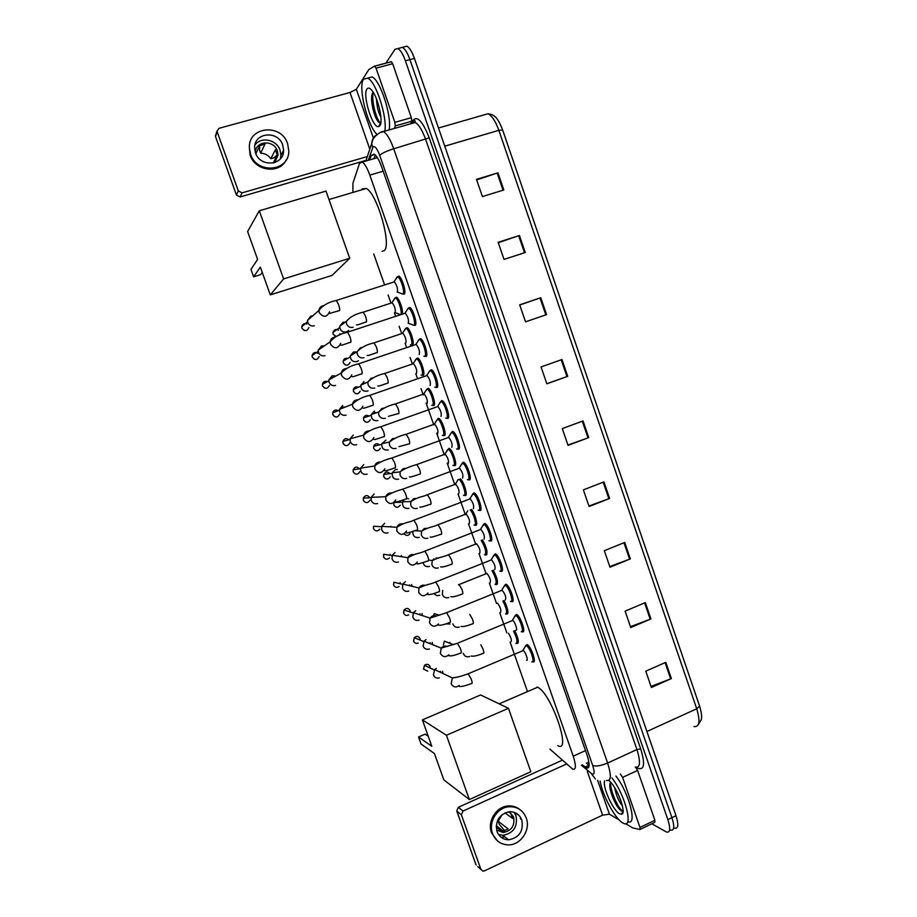 <?xml version="1.0" encoding="UTF-8"?>
<svg xmlns="http://www.w3.org/2000/svg" width="917" height="917" viewBox="0 0 917 917"><rect width="100%" height="100%" fill="white"/><g stroke="black" fill="none" stroke-linecap="round" stroke-linejoin="round"><path stroke-width="1.38" d="M514.758 630.667C518.403 638.301 519.205 642.576 517.165 643.505L516.695 643.264M504.029 600.486C507.915 608.235 508.855 612.774 506.849 614.115L506.299 613.851M493.254 570.214C497.369 578.019 498.458 582.822 496.498 584.622L495.879 584.335M482.399 539.838C486.755 547.609 488.004 552.676 486.113 555.026L485.425 554.739M471.453 509.393C475.121 513.405 478.433 525.888 475.694 525.338L474.949 525.04M460.368 478.857C463.991 481.7 468.14 495.937 465.24 495.558L464.426 495.249M448.894 448.356L449.353 448.505C452.803 449.938 457.789 465.813 454.752 465.664L453.869 465.366M438.131 418.312L438.865 418.45C442.269 419.871 447.152 435.598 444.229 435.678L443.278 435.38M426.944 388.991L428.342 388.292C431.701 389.702 436.492 405.28 433.672 405.589L432.664 405.303M416.375 358.73L417.774 358.02C421.086 359.418 425.786 374.87 423.081 375.408L422.038 375.145M405.772 328.355L407.182 327.644C410.426 329.02 415.046 344.356 412.444 345.113L411.343 344.872M395.135 297.887L396.534 297.154C399.273 298.312 403.514 310.714 402.276 313.923M494.16 554.796L495.627 553.994C499.421 555.553 504.9 572.38 501.29 571.371L500.636 571.085M483.546 524.352L485.036 523.561C488.784 525.109 494.125 541.752 490.652 540.984L489.907 540.698M472.908 493.805L474.41 493.025C478.101 494.561 483.328 511.021 479.969 510.505L479.155 510.207M463.039 462.202L463.727 462.374C467.372 463.887 472.484 480.187 469.252 479.923L468.369 479.614M504.728 585.126L506.184 584.312C510.024 585.883 515.641 602.916 511.904 601.644L511.319 601.38M526.931 644.525L527.183 644.628C531.115 646.221 537.007 663.679 533.006 661.879L534.164 661.214M515.262 615.341L516.707 614.528C520.592 616.109 526.335 633.349 522.472 631.813L521.968 631.572M452.264 431.448L453.021 431.609C456.609 433.122 461.606 449.25 458.489 449.227L457.549 448.929M441.455 400.591L442.269 400.74C445.8 402.231 450.705 418.221 447.702 418.439L446.682 418.141M429.981 370.479L431.471 369.746C434.956 371.225 439.759 387.077 436.87 387.536L435.827 387.272M419.138 339.382L420.639 338.648C424.067 340.115 428.778 355.842 426.004 356.518L424.892 356.277M408.271 308.181L409.761 307.447C413.143 308.891 417.762 324.492 415.103 325.409L413.911 325.168M397.348 276.865L398.849 276.12C402.173 277.553 406.712 293.039 404.156 294.185L402.895 293.967M549.948 749.12L572.735 769.18C576.082 770.039 576.243 765.706 573.217 756.181L369.838 175.113C367.281 168.098 364.76 163.753 362.261 162.068L359.487 163.455L352.907 183.285L352.919 191.664M446.923 413.017L448.459 417.407M453.571 431.999L452.104 432.537C455.462 433.959 460.151 449.078 457.239 449.066L456.563 448.917M457.789 444.023L459.279 448.298M468.61 474.926L470.066 479.075M475.144 493.564L476.829 498.378M479.396 505.726L480.817 509.749M485.872 524.192L487.592 529.086M490.148 536.411L491.523 540.319M496.567 554.716L498.309 559.691M500.865 566.993L502.195 570.787M507.227 585.138L509.004 590.204M511.548 597.471L512.844 601.151M517.841 615.456L519.652 620.603M522.186 627.847L523.435 631.412M528.433 645.66L530.267 650.898M532.8 658.119L534.003 661.57M373.723 253.94L384.555 284.763M388.132 294.976L390.929 302.942M394.413 312.846L395.571 316.136M399.147 326.314L401.646 333.421M405.108 343.302L406.552 347.405M410.117 357.538L412.318 363.797M415.779 373.643L417.499 378.561M421.052 388.659L423.23 394.849M426.118 403.067L433.798 424.949M436.675 433.145L444.344 454.947M447.209 463.119L454.843 484.852M458.053 493.999L465.32 514.655M468.541 523.836L475.751 544.354M478.995 553.57L486.148 573.95M489.403 583.212L496.521 603.455M499.776 612.751L506.849 632.868M510.127 642.198L527.367 691.258M582.295 764.812L586.376 767.987C589.814 768.813 590.032 764.469 587.029 754.966L381.724 167.054C379.191 160.074 376.646 155.741 374.09 154.079L371.19 155.512L369.666 159.925M385.828 63.204L394.975 49.346L397.909 48.544C400.511 50.068 403.01 54.16 405.406 60.82L667.863 819.615C670.659 828.613 670.247 832.762 666.602 832.063L651.804 823.787M399.468 48.131L402.414 47.34C405.027 48.853 407.538 52.945 409.922 59.605L671.932 817.666C674.717 826.653 674.282 830.802 670.625 830.114L669.868 829.77M374.044 158.641L375.328 155.042M533.121 661.914L532.857 661.18M527.917 647.07L527.034 644.571M522.575 631.836L522.289 630.999M517.326 616.843L516.477 614.424M512.007 601.655L511.675 600.715M506.688 586.502L505.886 584.186M501.393 571.383L501.026 570.328M496.028 556.069L495.249 553.845M490.744 540.996L490.343 539.838M485.322 525.533L484.577 523.401M480.061 510.505L479.614 509.244M474.582 494.882L473.871 492.853M469.344 479.912L468.862 478.536M463.807 464.128L463.131 462.202M458.58 449.215L458.064 447.725M447.783 418.404L447.232 416.811M589.15 765.294L586.33 762.978M397.909 48.544L402.414 47.34C405.027 48.853 407.538 52.945 409.922 59.605L671.932 817.666C674.717 826.653 674.282 830.802 670.625 830.114M476.668 179.904L497.942 172.832L476.473 179.342L482.399 196.559L503.823 189.968L497.942 172.832M498.275 242.673L519.435 235.497L498.149 242.306L504.029 259.408L525.269 252.507L519.435 235.497M519.733 304.994L540.778 297.727L519.675 304.845L525.521 321.821L546.566 314.634L540.778 297.727M561.972 359.544L541.053 366.949L546.853 383.81L567.726 376.325L561.972 359.544M546.819 383.707L567.726 376.325M665.811 662.338L645.774 671.164L651.391 687.463L671.382 678.569L665.811 662.338M651.024 686.409L671.382 678.569M645.327 602.595L625.119 611.146L630.758 627.549L650.921 618.929L645.327 602.595M630.46 626.689L650.921 618.929M624.695 542.451L604.314 550.716L610 567.233L630.334 558.9L624.695 542.451M609.771 566.557L630.334 558.9M603.936 481.895L583.372 489.873L589.092 506.516L609.61 498.447L603.936 481.895M588.932 506.024L609.61 498.447M583.029 420.926L562.281 428.617L568.047 445.375L588.737 437.592L583.029 420.926M567.944 445.077L588.737 437.592M403.938 46.939L406.907 46.148C409.544 47.65 412.054 51.73 414.438 58.39L675.989 815.717C678.775 824.692 678.316 828.853 674.625 828.189M611.914 777.88C625.153 794.718 633.842 828.704 623.72 823.386L622.712 822.881C615.101 818.778 602.503 795.314 600.085 781.066M615.892 776.034C629.108 792.724 637.785 826.549 627.755 821.575M609.369 780.975C617.175 787.29 626.827 813.219 621.737 814.227L619.56 813.815C613.026 810.571 602.194 786.511 604.647 780.803M610.699 782.304L610.218 783.049C608.12 787.394 614.161 803.303 619.113 808.863L620.878 810.594L623.067 811.098M617.68 793.09L620.752 800.266M614.654 787.657C616.316 795.635 618.895 801.664 622.391 805.745M609.862 784.562C611.238 794.053 614.505 802.295 619.663 809.298L620.843 810.571M610.607 782.407C609.931 790.603 618.528 809.172 622.643 810.972L622.998 811.144M520.398 817.162L520.65 819.179M635.722 767.311L637.613 770.418L622.586 777.398L639.974 827.443L654.898 820.291L654.807 822.354L640.226 829.346M637.613 770.418L654.898 820.291M477.78 866.565L482.881 871.127L484.371 870.886L602.595 815.156L609.427 814.17L619.135 819.913M456.769 810.983L458.351 807.292L462.982 811.075L461.389 814.812L456.769 810.983L476.095 865.006M562.098 760.285L458.351 807.292M461.389 814.812L480.944 869.499M462.982 811.075L566.465 764.033M625.577 823.707L632.741 827.913L639.906 829.495L639.974 827.443M622.586 777.398L620.339 773.982M497.025 831.513C499.192 836.808 503.043 839.582 508.58 839.812C519.297 837.737 523.71 831.134 521.819 820.027C519.354 814.158 515.01 811.407 508.786 811.797C498.974 814.64 495.054 821.208 497.025 831.513M498.539 834.504L502.906 835.307C513.497 833.266 517.853 826.756 515.984 815.798L514.105 812.313M496.257 825.655L503.284 831.169L508.156 828.911L498.149 821.208L502.264 814.502M505.003 812.863L512.569 818.445L510.792 813.413L508.603 811.82M496.59 830L503.204 832.521C511.606 830.825 515.045 825.632 513.543 816.921L509.416 811.74M517.406 814.525L517.131 813.815M516.363 813.769L516.145 813.196M519.446 809.23C515.812 806.536 511.697 805.481 507.124 806.089C495.65 807.361 487.202 821.735 491.523 832.774L497.323 840.774M526.243 817.975C522.816 809.849 516.787 806.135 508.156 806.834C496.67 808.118 488.199 822.526 492.532 833.587C495.409 840.671 500.533 844.431 507.892 844.878C520.466 845.543 531 830 526.243 817.975M498.149 821.208L499.226 824.234L504.751 830.791M507.284 839.754L508.213 839.514M502.115 837.118L504.866 836.866M537.098 687.051L537.534 687.246C551.025 692.53 572.3 754.152 557.742 745.624M431.815 746.278L418.542 736.993L421.063 744.019L434.429 753.579L443.839 779.863L469.355 799.544L446.43 735.262L422.382 719.891L431.815 746.278M428.228 736.236L425.144 734.139L418.542 736.993M422.382 719.891L480.588 694.948L508.454 708.314L530.817 771.724L469.355 799.544M446.43 735.262L508.454 708.314M361.779 189.785L362.387 188.845L366.238 188.455C377.139 193.178 392.155 246.111 384.074 250.696L382.125 251.304M257.597 259.408L250.96 269.403L253.608 276.796L260.359 267.122L270.286 294.884L283.605 278.917L259.293 210.772L247.624 231.542L257.597 259.408M259.293 210.772L326.005 191.08L349.698 258.262L332.046 275.409L270.286 294.884M349.698 258.262L283.605 278.917M253.608 276.796L260.634 274.619L262.239 272.395M522.518 650.749L523.217 650.566C525.407 651.471 528.731 661.283 526.518 660.286M524.914 647.024L526.324 645.602C530.003 647.093 535.528 663.472 531.791 661.776M439.335 677.904C436.584 678.58 434.612 677.617 433.42 675.027L434.635 669.593L436.32 668.436M442.533 671.21L442.796 673.433M440.389 671.336L440.596 672.402M512.007 620.568L512.695 620.431C514.85 621.336 518.094 631.011 515.95 630.162M514.403 616.912L515.835 615.49C519.469 616.981 524.856 633.143 521.246 631.698M429.385 648.984C426.52 649.844 424.433 648.904 423.138 646.176L423.963 641.201L426.05 639.607M432.285 642.416L432.56 644.628M430.165 642.599L430.382 643.757M501.45 590.284L502.126 590.193C505.301 594.239 506.379 597.494 505.347 599.947M503.857 586.708L505.313 585.275C508.901 586.742 514.162 602.71 510.666 601.518L510.517 601.472M419.103 620.087C416.215 620.924 414.129 619.972 412.822 617.233L413.349 612.694L415.745 610.676M422.015 613.53L422.301 615.582M419.917 613.782L420.124 614.883M490.87 559.897L491.512 559.84C494.641 563.817 495.707 567.084 494.722 569.629M493.266 556.378L494.744 554.945C498.298 556.413 503.433 572.185 500.052 571.234L499.742 571.142M408.776 591.087C405.876 591.912 403.778 590.949 402.483 588.198L402.769 584.049L405.417 581.653M411.699 584.553L411.997 586.284M409.624 584.863L409.819 585.757M491.214 559.748L494.24 554.796M480.256 529.418L480.875 529.384C483.935 533.304 484.99 536.571 484.038 539.196M482.651 525.922L484.142 524.513C487.649 525.968 492.658 541.557 489.403 540.847L488.944 540.709M398.425 561.995C395.514 562.809 393.404 561.823 392.098 559.061L392.224 555.266L395.044 552.527M401.359 555.473L401.635 556.734M469.596 498.825L470.192 498.825C473.195 502.676 474.238 505.955 473.332 508.671M472.003 495.272L473.504 493.965C476.955 495.409 481.861 510.838 478.72 510.356L478.17 510.207M388.029 532.811C385.106 533.602 382.997 532.605 381.678 529.831L381.69 526.358L384.647 523.309M390.986 526.301L391.169 526.943M458.913 468.128L459.474 468.151C462.42 471.946 463.452 475.235 462.592 478.032M461.32 464.506L462.821 463.303C466.226 464.736 471.017 480.004 467.991 479.763L467.383 479.614M377.609 503.536C374.675 504.304 372.554 503.295 371.236 500.51L371.144 497.312L374.216 493.999M448.184 437.317L448.711 437.375C451.6 441.1 452.631 444.413 451.806 447.29M450.614 433.626L452.104 432.537M367.144 474.158C364.198 474.903 362.066 473.883 360.748 471.086L360.599 468.128L363.74 464.587M437.122 406.758L437.913 406.483C440.745 410.163 441.776 413.475 440.985 416.444M439.862 402.643L441.341 401.669C444.642 403.067 449.238 418.049 446.441 418.255L445.708 418.118M356.656 444.688C353.698 445.41 351.555 444.378 350.237 441.558L350.03 438.819L353.24 435.082M426.29 375.752L427.081 375.489C429.855 379.099 430.875 382.446 430.13 385.495M429.087 371.545L430.543 370.674C433.798 372.061 438.303 386.917 435.598 387.352L434.818 387.226M346.122 415.114C343.153 415.825 341.009 414.771 339.68 411.951L339.439 409.395L342.694 405.486M342.534 407.079L345.044 407.148M415.424 344.643L416.203 344.379C418.931 347.944 419.94 351.291 419.241 354.432L419.149 354.466M418.267 340.345L419.699 339.577C422.909 340.952 427.322 355.681 424.731 356.323L423.895 356.232M335.565 385.449C332.584 386.137 330.429 385.06 329.088 382.229L328.836 379.844L332.126 375.787L335.886 376.016M331.988 377.46L333.524 377.3M404.512 313.408L405.28 313.155C407.962 316.674 408.971 320.044 408.306 323.265L408.145 323.323M407.423 309.029L408.81 308.364C411.974 309.717 416.307 324.343 413.819 325.203L412.937 325.134M324.962 355.681C321.97 356.346 319.804 355.257 318.474 352.415L318.188 350.179L321.512 345.984L324.32 345.892M393.565 282.069L394.333 281.828C396.958 285.29 397.955 288.683 397.336 291.996L397.107 292.065M396.534 277.61L397.898 277.037C400.993 278.378 405.257 292.901 402.872 293.967L401.944 293.933M314.336 325.81C311.333 326.463 309.155 325.363 307.814 322.509L307.516 320.4L310.874 316.09L312.72 315.861M508.499 633.269C511.182 637.831 511.95 640.708 510.803 641.911M513.577 631.148C517.085 638.381 517.887 642.462 515.973 643.402M497.541 603.134C500.522 607.363 501.496 610.481 500.464 612.476M502.848 600.967C506.597 608.303 507.525 612.648 505.645 614L505.576 613.977M449.949 624.053L445.971 623.858M486.319 573.48L486.927 573.4C489.965 577.309 491.019 580.484 490.091 582.937M492.039 570.695C496.04 578.054 497.117 582.65 495.295 584.496L495.077 584.438M439.747 595.271C437.42 596.027 435.529 595.42 434.05 593.459M475.957 543.781L476.553 543.735C479.522 547.575 480.565 550.773 479.671 553.306M481.161 540.331C485.402 547.598 486.652 552.458 484.91 554.9L484.554 554.796M429.511 566.397C426.233 567.21 424.078 565.961 423.058 562.66M465.561 513.99L466.134 513.978C469.057 517.761 470.089 520.959 469.229 523.573M470.157 509.886C473.619 513.119 477.161 525.739 474.479 525.2L474.009 525.063M419.241 537.419C414.828 538.061 412.696 536.09 412.845 531.482M455.141 484.096L455.669 484.107C458.546 487.833 459.566 491.042 458.752 493.736M407.629 498.596L408.661 498.791M458.947 479.396C462.237 480.852 466.948 495.765 464.025 495.409L463.486 495.26M408.948 508.35C404.145 508.866 402.07 506.654 402.723 501.737L404.317 499.593M457.526 480.531L457.675 479.878M444.676 454.11L445.181 454.144C448 457.801 449.009 461.022 448.23 463.807M398.608 479.19C393.943 479.717 391.834 477.585 392.27 472.794L395.238 469.687L397.348 469.424M447.072 450.476L448.459 449.422C451.691 450.774 456.368 465.641 453.525 465.515L452.929 465.366M434.177 424.009L434.647 424.067C437.409 427.677 438.429 430.91 437.684 433.764M388.246 449.926C383.696 450.465 381.541 448.402 381.804 443.713L385.942 440.149M436.595 420.318L437.971 419.356C441.146 420.697 445.731 435.437 443.003 435.518L442.349 435.38M423.356 394.15L424.078 393.897C426.795 397.439 427.803 400.695 427.093 403.629M426.073 390.057L427.437 389.198C430.566 390.516 435.059 405.131 432.434 405.417L431.735 405.303M374.205 412.593L376.772 412.684M377.838 420.571C373.391 421.121 371.213 419.103 371.316 414.53L374.457 411.011M412.753 363.854L413.475 363.613C416.146 367.109 417.143 370.376 416.478 373.402M368.026 390.86L367.408 391.123C363.04 391.662 360.851 389.691 360.817 385.209L364.003 381.529M415.527 359.682L416.868 358.925C419.952 360.232 424.365 374.721 421.831 375.225L421.086 375.122M363.785 383.18L365.528 383.054M402.116 333.467L402.838 333.226C405.452 336.677 406.449 339.955 405.818 343.061L405.704 343.096M358.444 360.736L356.931 361.573C352.644 362.112 350.432 360.175 350.294 355.785L353.526 351.956L356.713 351.979M404.947 329.214L406.254 328.538C409.303 329.833 413.624 344.219 411.194 344.918L410.403 344.838M353.332 353.687L354.122 353.515M391.444 302.965L392.155 302.736C394.723 306.129 395.708 309.43 395.124 312.617L394.952 312.674M348.655 330.384L346.431 331.931C342.213 332.458 339.978 330.556 339.737 326.246L343.004 322.28L345.354 322.108M394.333 298.633L395.605 298.048C398.574 299.32 402.815 313.408 400.569 314.497M341.376 325.031L342.442 324.251M374.652 66.116L391.421 61.703L392.636 63.709L376.039 68.19L394.86 122.339L411.343 117.674L411.733 121.227L410.724 123.772M392.636 63.709L411.343 117.674M366.078 160.349L361.252 161.747M360.415 161.988L240.116 196.96L236.414 195.012L238.305 190.908L242.054 192.879L367.373 156.555M376.039 68.19L374.514 66.15L368.806 69.577L356.346 89.258L350.007 92.468L218.98 128.323L217.031 131.108L215.575 136.771L236.414 195.012M215.575 136.771L216.068 134.031M217.203 131.876L238.305 190.908M394.344 128.449L395.284 125.904L394.86 122.339M255.499 152.818C260.119 167.868 284.144 165.576 283.617 150.285L282.757 145.15C278.16 129.87 253.528 132.472 254.651 148.256L255.499 152.818M280.407 158.801L280.911 155.328L280.075 150.262C276.762 139.567 260.967 136.243 254.926 145.092M273.209 163.008L277.312 155.191L275.387 149.78L270.813 158.71L274.023 157.804L277.266 154.847M274.791 162.573L278.069 155.03L277.392 151.018C274 139.716 255.889 140.53 255.27 152.096M249.401 148.141L250.559 154.205C256.852 174.62 289.359 171.582 288.786 150.904L287.629 143.774C281.381 122.947 247.728 126.557 249.401 148.141L250.146 155.133C255.144 171.284 279.628 174.322 286.242 159.822M259.866 145.471L259.465 149.975L260.623 153.231L264.944 144.129L259.568 145.643L255.854 153.701M270.813 158.71C268.291 155.133 264.887 153.311 260.623 153.231M282.207 153.804L282.081 153.15M376.497 133.951C366.983 124.173 357.939 86.634 363.522 79.206L367.683 78.117C375.97 81.372 387.616 117.674 384.785 131.165M367.832 78.071L372.061 76.925C380.406 80.157 392.029 116.425 389.117 129.927M379.776 125.824L378.664 126.592C372.76 128.884 362.169 95.081 366.949 89.041C367.981 87.551 369.436 87.791 371.316 89.763C377.747 96.067 383.73 121.835 379.776 125.824M373.081 92.502L372.829 92.8C369.505 96.766 373.402 115.347 377.701 121.01L380.383 123.233L378.664 126.592M376.463 98.864C376.83 106.395 378.32 112.504 380.899 117.216M372.015 94.657C372.038 105.478 374.17 114.545 378.423 121.858L378.755 122.328M373.139 92.445C371.236 101.397 376.715 120.391 380.612 123.199M585.505 750.61L573.217 756.181M383.168 171.181L369.838 175.113M581.378 765.236L592.084 774.086C594.537 774.865 594.755 771.999 592.714 765.5L379.707 155.351C377.059 148.439 374.835 145.631 373.024 146.949L368.279 160.326M379.741 132.724L383.466 131.544C386.928 133.744 390.344 139.487 393.714 148.783L607.604 763.036C611.57 775.702 611.192 781.49 606.469 780.401M411.653 123.142L412.409 121.227C416.673 114.843 422.278 120.379 429.248 137.859L640.708 748.937L636.937 749.567L607.604 763.036C601.013 765.787 596.05 766.601 592.714 765.5M376.566 134.879C373.425 136.942 371.832 139.854 371.786 143.625L372.634 147.694M640.708 748.937C645.178 763.597 644.376 770.085 638.301 768.4L636.57 767.346M635.286 767.059C640.272 767.999 640.823 762.165 636.937 749.567L425.683 139.522C422.347 130.294 418.863 124.609 415.229 122.488L411.32 123.612M667.863 819.615L675.989 815.717M405.406 60.82L414.438 58.39M379.707 155.351C382.011 153.173 386.676 150.984 393.714 148.783L429.248 137.859M412.409 121.227L412.409 123.291M591.259 773.512L595.397 778.923M589.069 763.322L587.831 762.291M589.023 765.191L584.966 767.048M374.709 154.492L371.19 155.512M502.642 130.054L498.848 130.329C495.581 121.25 491.936 115.725 487.936 113.765L483.5 115.049M693.997 726.562C699.533 727.158 700.439 721.232 696.737 708.784L699.614 706.124L502.642 129.985M646.898 731.491L696.737 708.784L498.848 130.329L444.756 146.17M582.284 421.201L588.003 437.868M603.191 482.182L608.877 498.733M623.973 542.749L629.601 559.175M644.605 602.905L650.199 619.227M665.1 662.659L670.659 678.867M561.227 359.808L566.981 376.589M540.021 297.991L545.821 314.886M518.678 235.749L524.513 252.76M497.174 173.072L503.055 190.209M587.293 771.38L602.595 815.156M597.597 780.31L609.427 814.17M427.78 671.152L423.62 669.146L424.491 665.329C426.795 663.679 428.629 664.057 430.004 666.487L430.199 668.023M459.257 685.503C455.829 687.853 453.124 687.234 451.141 683.658L452.402 677.938L458.328 676.884M467.555 674.052L468.186 673.789L471.223 679.038C472.301 682.191 472.415 683.715 471.567 683.612M418.232 643.104C416.158 643.837 414.633 643.207 413.67 641.224L414.255 637.728C416.582 635.733 418.519 636.02 420.078 638.599L420.261 640.135M448.94 654.761C445.467 657.615 442.613 657.145 440.355 653.328L441.215 648.09C442.968 646.095 445.02 645.568 447.381 646.485M456.769 643.551L457.411 643.287L460.38 648.422C461.457 651.586 461.595 653.156 460.77 653.133M408.673 614.894C406.46 615.96 404.798 615.399 403.675 613.221L404.053 610.023C406.369 607.719 408.386 607.925 410.105 610.63L410.312 612.063M438.509 623.927C435.036 627.262 432.045 626.919 429.534 622.884L430.084 618.104C431.735 615.846 433.833 615.147 436.377 615.995M445.949 612.934L446.602 612.682L449.49 617.691C450.579 620.866 450.728 622.494 449.938 622.54M400.11 582.582L400.316 583.785M399.101 586.502C396.797 587.969 394.975 587.51 393.645 585.126L393.863 582.215L402.632 584.347M427.952 593.024C424.514 596.784 421.419 596.554 418.679 592.348L418.989 587.98C420.513 585.516 422.622 584.656 425.328 585.401M435.094 582.215L435.747 581.963L438.567 586.857C439.656 590.055 439.828 591.717 439.06 591.855M390.08 554.441L390.275 555.312M389.496 557.914C387.134 559.886 385.174 559.565 383.593 556.94L383.696 554.281L392.098 555.587M417.292 562.064C413.922 566.179 410.747 566.064 407.778 561.697L407.916 557.708C409.303 555.072 411.401 554.074 414.209 554.705M424.204 551.381L424.858 551.128L427.609 555.908C428.697 559.118 428.881 560.837 428.147 561.055M379.81 529.109C377.506 531.677 375.408 531.528 373.506 528.662L373.517 526.22L381.564 526.725M406.54 531.035C403.251 535.471 400.018 535.436 396.855 530.943L396.855 527.286C398.093 524.535 400.156 523.412 403.044 523.916M413.269 520.443L413.922 520.191L416.605 524.856C417.705 528.089 417.9 529.843 417.189 530.141M369.964 500.189C367.82 503.33 365.631 503.376 363.396 500.304L363.338 498.057C365.413 494.871 367.602 494.79 369.906 497.805M364.622 501.966L363.396 500.304M395.72 499.937C392.51 504.648 389.232 504.694 385.874 500.074L385.782 496.716C386.871 493.896 388.888 492.67 391.823 493.025M402.299 489.38L402.953 489.139L405.566 493.701C406.678 496.945 406.884 498.756 406.208 499.123M359.888 471.602C357.813 474.903 355.59 474.983 353.24 471.854L353.137 469.779C354.845 466.65 356.965 466.329 359.51 468.828M360.496 468.679L353.137 469.779L353.24 471.854M384.831 468.77C381.713 473.722 378.389 473.837 374.87 469.114L374.709 466.008C375.661 463.154 377.598 461.836 380.555 462.042M391.284 458.213L391.949 457.984L394.493 462.432C395.605 465.687 395.835 467.544 395.17 468.002M349.778 442.945C347.749 446.384 345.503 446.499 343.061 443.301L342.924 441.375C344.265 438.395 346.271 437.856 348.941 439.77M344.528 445.146L343.061 443.301M373.884 437.524C370.846 442.682 367.488 442.854 363.82 438.039L363.613 435.151C364.416 432.297 366.296 430.898 369.219 430.956M380.234 426.944L380.899 426.714L383.375 431.059C384.498 434.326 384.739 436.24 384.108 436.779M339.611 414.22C337.639 417.774 335.381 417.923 332.837 414.667L332.676 412.879C333.696 410.082 335.542 409.349 338.213 410.678M334.464 416.605L332.837 414.667M362.891 406.208C359.923 411.538 356.541 411.756 352.736 406.85L352.483 404.168C353.171 401.337 354.948 399.869 357.825 399.778M369.15 395.548L369.803 395.319L372.222 399.571C373.345 402.861 373.609 404.81 373.001 405.429M329.409 385.415C327.495 389.072 325.214 389.244 322.589 385.942L322.417 384.269C323.151 381.713 324.801 380.819 327.358 381.598M324.389 387.983L322.589 385.942M351.841 374.801C348.953 380.291 345.549 380.544 341.617 375.557L341.342 373.047C341.903 370.273 343.588 368.76 346.385 368.508M358.02 364.038L358.673 363.82L361.023 367.969C362.158 371.27 362.433 373.276 361.86 373.987M319.173 356.53C317.293 360.278 315.012 360.473 312.307 357.126L312.112 355.544C313.098 352.529 315.012 351.773 317.867 353.297M314.313 359.269L312.307 357.126M340.734 343.302C337.926 348.93 334.499 349.217 330.452 344.162L330.154 341.8C330.613 339.095 332.183 337.536 334.877 337.147M346.855 332.424L347.509 332.206L349.79 336.264C350.924 339.577 351.222 341.628 350.672 342.419M308.891 327.564C307.069 331.392 304.765 331.599 302.002 328.206L301.796 326.727C302.484 323.988 304.192 323.071 306.92 323.976M329.593 311.723C326.853 317.465 323.403 317.775 319.254 312.64L318.944 310.427C319.299 307.803 320.755 306.232 323.323 305.693M335.645 300.684L336.287 300.478L338.522 304.444C339.657 307.768 339.966 309.877 339.45 310.748M449.857 642.313L450.064 643.31M443.404 644.789L444.367 641.166L453.709 644.685M469.664 656.492C466.615 657.386 464.483 656.331 463.257 653.34M480.84 644.777L482.95 648.892C483.981 651.953 484.084 653.477 483.236 653.454M459.257 627.056C456.185 627.927 454.041 626.861 452.815 623.858M469.791 614.447L472.438 619.147C473.493 622.219 473.596 623.789 472.782 623.835M433.466 615.72L434.245 613.633L439.346 615.192M448.803 597.529C445.719 598.377 443.576 597.299 442.338 594.285L442.716 590.388M458.42 584.782L459.085 584.53L461.904 589.287C462.959 592.382 463.085 593.998 462.283 594.124M438.315 567.898C435.231 568.735 433.065 567.634 431.827 564.608L432.285 560.574L433.833 558.831M447.909 554.945L448.573 554.682L451.336 559.347C452.39 562.453 452.528 564.104 451.76 564.299M436.068 557.949L438.143 558.144M410.025 533.637C408.111 535.952 406.139 535.998 404.145 533.786M427.792 538.176C424.697 538.978 422.519 537.866 421.281 534.829L421.568 531.138L424.365 528.49L427.379 528.341M437.375 524.994L438.039 524.742L440.722 529.292C441.788 532.41 441.948 534.107 441.192 534.382M400.213 505.175C398.012 508.007 395.892 507.938 393.84 504.992L393.852 502.562L393.84 504.992M393.748 504.946L395.124 506.688M417.235 508.339C414.129 509.13 411.939 508.007 410.701 504.958L410.862 501.553L413.796 498.63L416.582 498.435M426.795 494.939L427.46 494.687L430.084 499.135C431.15 502.275 431.322 504.018 430.6 504.361M399.422 501.209L400.19 502.321M390.275 476.771C388.12 479.774 385.965 479.763 383.81 476.737L383.787 474.387C385.541 471.556 387.593 471.315 389.943 473.665M385.197 478.514L383.81 476.737M406.644 478.41C403.514 479.19 401.337 478.044 400.087 474.983L400.144 471.854L403.193 468.667L405.715 468.438M416.18 464.781L416.845 464.541L419.401 468.885C420.479 472.026 420.662 473.825 419.963 474.249M380.291 448.31C378.182 451.462 376.004 451.485 373.746 448.39L373.678 446.201C375.122 443.45 377.082 443.014 379.569 444.894M375.259 450.258L373.746 448.39M396.018 448.39C392.877 449.135 390.688 447.977 389.438 444.905L389.427 442.017L392.556 438.613L394.814 438.36M405.52 434.509L406.197 434.28L408.684 438.521C409.761 441.685 409.968 443.519 409.291 444.023M370.262 419.768C368.21 423.058 365.998 423.115 363.648 419.963L363.533 417.911C364.691 415.286 366.536 414.667 369.047 416.077M365.31 421.923L363.648 419.963M385.358 418.255C382.206 418.989 380.005 417.808 378.744 414.725L378.675 412.042L381.885 408.443L383.845 408.18M394.837 404.145L395.502 403.916L397.932 408.065C399.01 411.24 399.227 413.12 398.586 413.705M360.198 391.158C358.18 394.551 355.956 394.654 353.515 391.433L353.377 389.519C354.271 387.054 355.956 386.298 358.421 387.226M355.349 393.485L353.515 391.433M374.663 388.029C371.488 388.739 369.276 387.547 368.015 384.441L367.912 381.953L371.179 378.182L372.841 377.919M384.108 373.666L384.773 373.437L387.146 377.495C388.235 380.693 388.464 382.618 387.845 383.283M350.088 362.467C348.116 365.963 345.881 366.089 343.359 362.823L343.199 361.023C343.875 358.753 345.377 357.871 347.703 358.375M345.365 364.977L343.359 362.823M363.923 357.699C360.748 358.387 358.524 357.172 357.263 354.065L357.114 351.75L360.427 347.818L361.768 347.566M373.345 343.084L374.01 342.866L376.314 346.832C377.414 350.042 377.655 352.013 377.059 352.747M339.932 333.696L339.359 335.129M336.103 336.539L333.158 334.12L332.986 332.424C333.96 329.593 335.805 328.871 338.522 330.246M335.393 336.367L333.158 334.12M353.16 327.266C349.962 327.931 347.726 326.704 346.466 323.575L346.294 321.408L350.661 317.133M362.547 312.388L363.201 312.181L365.459 316.056C366.548 319.276 366.811 321.294 366.25 322.119M350.007 92.468L369.86 149.276M356.346 89.258L373.345 137.94M242.054 192.879L240.116 196.96M411.733 121.227L395.284 125.904M516.936 643.413L518.208 642.874M506.551 614L507.835 613.462M496.131 584.484L497.427 583.969M485.678 554.888L486.984 554.372M475.189 525.189L476.496 524.684M464.667 495.398L465.985 494.905M454.121 465.515L455.44 465.034M443.541 435.541L444.848 435.059M432.927 405.463L434.234 405.005M422.278 375.294L423.574 374.847M411.595 345.033L412.891 344.586M500.854 571.211L502.252 570.661M490.137 540.824L491.546 540.273M479.385 510.345L480.795 509.795M468.598 479.751L470.02 479.224M511.537 601.506L512.924 600.933M522.186 631.698L523.561 631.125M457.778 449.066L459.199 448.551M446.923 418.29L448.333 417.774M436.033 387.398L437.443 386.905M425.11 356.415L426.508 355.934M414.152 325.329L415.55 324.859M403.171 294.139L404.546 293.692M447.221 414.977L448.264 417.946M458.076 445.949L459.073 448.803M468.885 476.817L469.848 479.545M474.605 493.14L475.797 496.533M479.66 507.571L480.588 510.196M485.334 523.745L486.549 527.229M490.4 538.222L491.283 540.732M496.017 554.235L497.266 557.811M501.106 568.769L501.943 571.165M506.665 584.622L507.949 588.29M511.778 599.214L512.58 601.506M515.835 615.49L517.268 614.906L518.586 618.666M522.403 629.555L523.171 631.733M527.848 645.087L529.201 648.938M532.995 659.782L533.728 661.856M377.38 157.678L362.261 162.068M588.92 766.818L586.376 767.987M412.627 122.339C414.163 120.471 415 120.081 415.149 121.159L415.229 122.488L383.466 131.544C381.988 130.501 372.6 136.931 372.394 141.356L365.837 161.037M438.486 128.013L487.936 113.765C494.825 114.556 497.988 118.098 502.619 129.905M699.66 706.262C702.456 715.833 701.516 718.183 701.287 719.57L698.307 724.636M406.907 46.148L402.414 47.34M622.666 811.281L621.737 814.227M622.07 811.247L622.643 810.972M502.906 835.307L508.58 839.812M496.223 827.019L503.204 832.521M507.124 806.089L508.156 806.834M499.146 703.855L537.534 687.246M328.985 199.539L366.238 188.455M471.464 683.555C464.311 686.191 460.196 687.051 459.119 686.168M523.217 650.566L468.186 673.789C461.859 676.116 456.597 677.503 452.402 677.938L434.635 669.593M526.324 645.602L527.745 645.006M423.528 669.055L424.491 665.329L434.303 669.96M522.931 650.474L525.819 645.453M460.621 653.053C454.924 655.391 450.958 656.274 448.7 655.701M512.695 620.431L457.411 643.287L441.215 648.09L423.963 641.201M413.567 641.155L414.255 637.728L423.723 641.522M512.397 620.339L515.331 615.341M449.754 622.46C444.206 624.718 440.355 625.612 438.2 625.119M502.126 590.193L446.602 612.682L430.084 618.104L413.349 612.694M505.313 585.275L506.746 584.691M403.583 613.164L404.053 610.023L413.166 612.992M501.828 590.101L504.797 585.115M438.842 591.752C433.432 593.952 429.695 594.846 427.609 594.434M491.512 559.84L435.747 581.963C430.016 584.679 427.54 583.762 418.989 587.98L402.769 584.049M494.744 554.945L496.189 554.372M393.863 582.215L393.565 585.08M427.884 560.94C420.41 563.531 416.776 564.425 416.96 563.634M480.875 529.384L424.858 551.128C419.138 553.937 417.063 552.515 407.916 557.708L392.224 555.266M480.577 529.292L483.637 524.352M484.142 524.513L485.597 523.939M383.696 554.281L383.512 556.906M416.903 530.026C409.761 532.548 406.197 533.453 406.231 532.72M470.192 498.825L413.922 520.191C408.134 523.114 406.563 521.143 396.855 527.286L381.69 526.358M469.894 498.722L473 493.805M473.504 493.965L474.96 493.403M373.517 526.22L373.437 528.639M405.876 499.008C399.033 501.461 395.548 502.367 395.456 501.714M459.474 468.151L402.953 489.139C395.284 491.18 389.553 493.701 385.782 496.716L371.144 497.312M459.176 468.06L462.317 463.154M462.821 463.303L464.289 462.764M363.315 500.292L363.338 498.057L371.041 497.759M394.826 467.888C388.338 470.261 384.934 471.155 384.624 470.593M448.711 437.375L391.949 457.984C384.292 459.933 378.538 462.615 374.709 466.008L360.599 468.128M448.424 437.271L451.6 432.377M383.73 436.664C373.311 440.252 375.282 439.552 373.723 439.369M437.913 406.483L380.899 426.714C373.804 428.308 368.038 431.128 363.613 435.151L350.03 438.819M437.627 406.38L440.848 401.508M441.341 401.669L442.831 401.142M342.992 443.312L342.924 441.375L349.939 439.495M372.6 405.337C362.972 408.627 364.267 408.294 362.788 408.042M427.081 375.489L369.803 395.319C362.639 396.866 356.862 399.812 352.483 404.168L339.439 409.395M426.783 375.385L430.05 370.514M430.543 370.674L432.033 370.159M332.779 414.69L332.676 412.879L339.382 410.208M361.424 373.895C352.162 377.025 353.286 376.876 351.784 376.6M416.203 344.379L358.673 363.82C351.28 365.379 345.503 368.462 341.342 373.047L328.836 379.844M415.917 344.276L419.207 339.416M419.699 339.577L421.201 339.061M322.532 385.977L322.417 384.269L328.802 380.819M350.214 342.35C341.514 345.25 342.293 345.365 340.734 345.067M405.28 313.155L347.509 332.206C339.978 333.754 334.189 336.952 330.154 341.8L318.188 350.179M405.005 313.064L408.34 308.204M408.81 308.364L410.335 307.86M312.261 357.172L312.112 355.544L318.21 351.314M408.271 323.277L412.398 324.733M304.226 330.464L301.945 328.275L301.796 326.727L307.596 321.707M338.969 310.703L329.639 313.419M394.333 281.828L336.287 300.478C328.55 302.06 322.761 305.372 318.944 310.427L307.516 320.4M394.046 281.725L397.416 276.877M397.898 277.037L399.422 276.544M397.256 292.019L401.417 293.532M483.11 653.397C477.402 655.724 473.424 656.595 471.166 656.022M444.367 641.166L443.427 644.846M472.61 623.766C467.074 626.013 463.223 626.896 461.045 626.414M434.245 613.633L433.374 615.743M462.088 594.033C456.689 596.222 452.952 597.116 450.855 596.703M486.927 573.4L459.085 584.53M451.519 564.207C446.247 566.339 442.602 567.233 440.584 566.901M476.553 543.735L448.573 554.682C443.094 557.227 440.057 556.688 432.285 560.574L429.798 560.195M440.928 534.29C433.592 536.835 430.039 537.729 430.256 536.984M466.134 513.978L438.039 524.742C432.492 527.378 429.924 526.369 421.568 531.138L415.137 530.691M465.859 513.887L467.796 510.78M430.291 504.27C423.31 506.746 419.837 507.64 419.871 506.975M455.669 484.107L427.46 494.687C421.774 497.461 420.181 495.776 410.862 501.553L402.723 501.737M455.394 484.027L458.156 479.694M394.001 502.447L402.54 502.275M419.631 474.146C412.925 476.553 409.532 477.459 409.429 476.851M445.181 454.144L416.845 464.541C409.28 466.615 403.709 469.057 400.144 471.854L392.27 472.794M444.905 454.053L448 449.273M448.459 449.422L449.903 448.894M383.719 476.737L383.787 474.387L392.098 473.413M408.925 443.931L398.941 446.648M434.647 424.067L406.197 434.28C399.296 435.976 393.702 438.555 389.427 442.017L381.804 443.713M434.383 423.975L437.501 419.207M437.971 419.356L439.415 418.84M373.666 448.402L373.678 446.201L381.655 444.436M398.196 413.613L388.395 416.329M424.078 393.897L395.502 403.916C388.464 405.589 382.848 408.294 378.675 412.042L371.316 414.53M423.814 393.806L426.978 389.049M427.437 389.198L428.892 388.682M363.568 419.986L363.533 417.911L371.19 415.355M387.421 383.203C377.838 386.47 379.271 386.137 377.804 385.919M413.475 363.613L384.773 373.437C377.666 375.064 372.05 377.896 367.912 381.953L360.817 385.209M413.212 363.522L416.41 358.776M416.868 358.925L418.324 358.421M353.446 391.479L353.377 389.519L360.725 386.172M376.623 352.69C367.511 355.762 368.668 355.647 367.167 355.406M402.838 333.226L374.01 342.866C366.766 344.46 361.138 347.428 357.114 351.75L350.294 355.785M402.574 333.135L405.807 328.389M406.254 328.538L407.733 328.045M343.29 362.88L343.199 361.023L350.237 356.885M365.78 322.073C357.206 324.916 358.043 325.054 356.472 324.801M392.155 302.736L363.201 312.181C355.75 313.809 350.122 316.881 346.294 321.408L339.737 326.246M391.903 302.644L395.158 297.899M395.605 298.048L397.084 297.567M333.1 334.189L332.986 332.424L339.726 327.495M395.078 312.64L399.193 314.095M217.031 131.108L215.415 136.003M374.824 66.162L391.421 61.703M280.911 155.328L283.617 150.285M273.965 162.825L278.069 155.03M367.683 78.117L372.061 76.925M377.701 121.01L378.423 121.858"/></g></svg>
